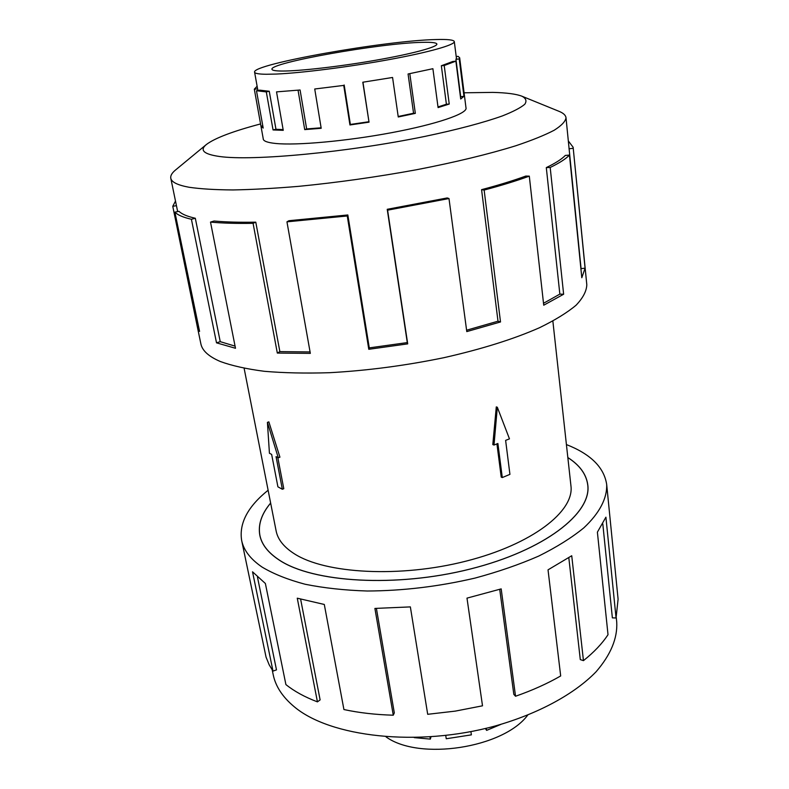 <?xml version="1.0" encoding="UTF-8"?>
<svg xmlns="http://www.w3.org/2000/svg" width="789" height="789" viewBox="0 0 789 789"><rect width="100%" height="100%" fill="white"/><g stroke="black" fill="none" stroke-linecap="round" stroke-linejoin="round"><path stroke-width="1.18" d="M270.657 503.076C261.573 513.876 257.983 524.606 259.877 535.258C261.692 544.43 268.122 552.675 279.178 559.983C312.7 582.558 396.196 587.805 470.372 568.987C544.676 550.318 591.642 513.274 587.756 485.087C586.375 474.357 579.737 465.194 567.843 457.6M244.126 368.335L276.13 530.938C277.787 539.449 283.833 547.053 294.277 553.74C325.127 573.781 400.013 578.021 466.121 561.117C532.348 544.341 574.5 511.242 570.94 485.827L552.862 321.084M282.038 71.04C275.539 70.99 272.175 70.408 271.958 69.294C269.069 62.824 381.067 43.02 422.332 42.35C431.632 42.103 436.485 42.665 436.879 44.056C437.55 46.975 412.45 53.8 376.116 60.171C339.852 66.532 299.238 71.168 282.038 71.04M436.09 39.539C385.604 40.535 251.622 64.215 254.591 72.154C254.837 73.476 258.723 74.176 266.268 74.265L276.199 74.058C301.743 72.963 349.448 66.907 389.253 59.579C429.147 52.242 454.977 44.874 454.306 41.6C453.793 39.874 447.718 39.184 436.09 39.539M257.885 90.479L254.591 72.154M276.535 91.879L300.086 89.995L276.535 91.879L283.251 130.333L273.053 129.938L266.307 91.899L269.266 91.268L259.699 90.153L256.484 90.735L263.191 128.065L260.981 126.161L254.314 89.177L257.115 86.238M266.307 91.899L256.484 90.735M527.654 715.199C503.372 748.071 419.038 760.981 386.028 736.867M486.31 728.267L486.616 730.377L485.363 728.494M414.264 737.626L430.35 739.106L430.962 736.867M430.35 739.106L430.005 736.936M445.736 735.486L446.249 738.751L471.388 734.855L470.905 731.61M486.616 730.377L500.946 724.361M263.21 138.588L263.23 139.071C263.615 141.172 267.668 142.631 275.381 143.44C296.289 145.659 346.627 141.142 391.591 132.68C436.642 124.238 467.196 113.705 466.072 108.034L465.954 107.56M260.567 123.932C232.834 131.28 214.766 138.144 206.353 144.535L175.503 170.029C171.894 172.998 170.325 175.74 170.789 178.245C171.519 182.131 177.614 185.139 189.054 187.259C200.436 188.926 215.091 189.824 233.021 189.942C252.667 189.577 274.671 188.374 299.031 186.312C337.534 182.535 376.738 177.002 416.651 169.724C455.717 162.149 488.786 154.151 515.848 145.748C532.023 140.304 544.795 135.146 554.174 130.254C561.531 125.599 565.466 121.437 566.009 117.768C565.693 115.233 563.376 113.093 559.046 111.338L521.983 96.238C516.262 94.009 506.548 92.727 492.819 92.392L464.09 92.796M206.353 144.535C199.37 150.265 203.818 154.259 219.687 156.518C252.835 161.183 347.407 152.376 424.926 136.398C457.058 129.662 483.785 122.551 502.346 115.934C513.175 111.663 520.661 107.768 524.774 104.266C526.973 101.051 526.046 98.378 521.983 96.238M195.317 218.257C187.2 216.423 181.756 214.105 178.975 211.324L174.882 212.142L199.578 331.41L197.181 326.044L200.87 343.836C202.221 350.622 208.7 356.52 220.299 361.5C231.848 365.731 246.533 368.996 264.354 371.303C283.803 372.97 305.471 373.434 329.358 372.714C367.033 370.652 405.201 365.652 443.882 357.693C481.694 349.132 513.59 339.132 539.568 327.691C555.061 320.127 567.242 312.631 576.098 305.205C582.992 297.946 586.562 291.131 586.809 284.78L573.13 147.257L585.073 268.191L581.809 277.718L569.471 155.068C565.821 158.895 559.391 163.027 550.189 167.475L563.632 294.238L543.729 305.205L529.301 176.144C516.558 180.809 501.508 185.454 484.14 190.06L500.512 321.961L466.782 331.597L448.99 198.542L387.596 210.18L407.706 343.876L368.779 349.29L347.259 215.979L286.949 221.837L310.333 353.373L277.324 353.068L253.082 223.317C236.493 223.603 222.291 223.198 210.505 222.094L235.497 348.274L216.511 342.84L191.411 219.263L195.317 218.257L220.239 341.667L235.073 346.124M568.336 140.965L573.13 147.257M253.082 223.317L255.784 222.163C239.54 222.459 225.644 222.064 214.066 221.009L210.505 222.094M255.784 222.163L279.868 351.608L310.077 351.943M347.259 215.979L347.841 214.963L288.912 220.713L286.949 221.837M347.841 214.963L369.272 347.88L407.292 342.594L407.706 343.876M448.99 198.542L447.215 197.94L387.231 209.302L407.292 342.594M466.595 330.206L497.997 321.202L500.512 321.961M529.301 176.144L525.799 176.065C513.304 180.632 498.569 185.159 481.576 189.666L497.997 321.202M543.513 303.292L559.845 294.119L563.632 294.238M569.471 155.068L565.318 155.433C561.689 159.191 555.348 163.244 546.304 167.593L559.845 294.119M581 269.66L581.069 268.615L585.073 268.191M566.009 117.768L581.069 268.615M616.248 617.353L616.732 622.126C617.629 638.222 610.755 654.762 596.119 671.725C574.717 693.837 538.64 713.68 495.206 725.979C417.539 747.351 329.624 737.054 293.922 706.48C282.452 696.845 275.548 686.252 273.201 674.694L272.235 669.989M566.413 444.572C590.675 454.089 604.098 467.394 606.682 484.485C607.244 498.106 599.719 513.008 583.742 527.93C571.591 537.812 556.561 547.201 538.65 556.107C519.29 564.549 498.056 571.877 474.958 578.1C438.802 586.543 402.883 590.843 367.22 591.01C344.527 590.29 323.825 588.032 305.106 584.245C287.877 579.659 273.517 573.938 262.047 567.054C250.429 559.085 243.623 550.189 241.631 540.347C238.988 523.255 247.815 506.548 268.122 490.225M241.631 540.347L266.061 657.148L269.207 664.871L273.004 671.104L252.529 571.808L265.38 583.495L285.904 684.576C294.218 691.272 304.722 697.032 317.434 701.865L297.266 598.19L324.299 604.463L343.925 709.548C359.084 712.812 375.534 714.696 393.267 715.199L374.903 608.427L410.359 606.899L427.697 714.301L455.283 711.116L482.513 705.81L466.989 598.131L501.183 588.89L515.542 696.243L513.817 694.35L499.723 589.353M567.843 457.551C579.767 465.155 586.424 474.327 587.815 485.087C591.701 513.284 544.716 550.337 470.382 569.007C396.186 587.835 312.651 582.598 279.119 560.003C268.063 552.694 261.632 544.449 259.818 535.277C257.924 524.596 261.534 513.846 270.647 503.027M273.004 671.104L276.485 669.881L257.48 577.154M300.629 599.186L320.117 699.902L317.434 701.865M376.402 608.427L394.313 712.871L393.267 715.199M515.542 696.243C532.25 690.405 547.3 683.639 560.683 675.956L548.03 569.845L571.729 555.742L583.456 660.64L580.29 659.594L568.81 557.724M583.456 660.64C594.018 652.207 602.204 643.558 608.013 634.691L597.391 532.161L605.913 517.18L616.061 617.974L612.363 617.866L602.806 523.916M616.061 617.974L618.093 599.196L606.682 484.485M569.017 148.796L573.139 148.293M546.304 167.593L550.189 167.475M481.576 189.666L484.14 190.06M387.231 209.302L387.596 210.18M369.272 347.88L368.779 349.29M279.868 351.608L277.324 353.068M220.239 341.667L216.511 342.84M197.181 326.044L172.761 206.294L176.44 205.673M197.773 322.691L196.925 322.839M191.411 219.263C183.166 217.369 177.653 215.002 174.882 212.142M172.761 206.294L175.493 201.077M257.579 88.772L254.344 89.305M456.22 56.611L458.014 56.325L459.662 57.745L459.208 58.889L455.953 59.333L460.707 96.722L463.942 96.297L460.707 99.01L455.884 61.148L444.207 65.517L441.347 65.753L446.396 104.227L449.237 104.049L438.082 107.59L432.895 68.702L408.071 73.988L413.564 113.241L415.339 113.369L398.258 116.979L392.567 77.47L362.802 82.224L369.025 122.167L349.941 124.968L343.738 85.409L314.732 88.999L343.738 85.409M454.306 41.6L456.417 58.199L455.953 59.333M441.347 65.753L452.699 61.522L455.884 61.148M408.071 73.988L432.895 68.702M362.802 82.224L392.567 77.47M314.732 88.999L321.192 128.291L304.712 129.613L298.124 90.597M363.009 82.559L369.025 122.167M409.846 74.038L415.339 113.369M444.207 65.517L449.237 104.049M459.208 58.889L463.942 96.297M437.994 106.939L446.396 104.227M398.189 116.506L413.564 113.241M344.182 84.985L350.365 124.445L368.798 121.743M350.365 124.445L349.941 124.968M300.086 89.995L306.645 128.942L321.113 127.798M306.645 128.942L304.712 129.613M269.266 91.268L275.963 129.268L283.123 129.613M275.963 129.268L273.053 129.938M262.796 125.865L260.981 126.161M277.915 486.823L271.633 454.375L269.434 453.261L267.422 422.371L278.28 457.788L276.051 456.644L282.334 489.259L277.915 486.823M277.797 457.541L283.784 488.697L282.334 489.259M278.28 457.788L279.927 457.186L268.852 421.868L267.422 422.371M502.287 477.562L497.889 443.487L494.003 445.045L497.326 407.252L509.467 438.852L505.621 440.39L509.931 474.367L502.287 477.562L501.232 477.118L496.922 443.882M494.003 445.045L492.809 444.582L496.291 406.897L497.326 407.252M587.943 486.931L587.756 485.087M263.378 139.545L254.314 89.177M170.789 178.245L177.663 211.59M466.072 108.527L459.662 57.745M260.242 537.072L259.877 535.258"/></g></svg>

